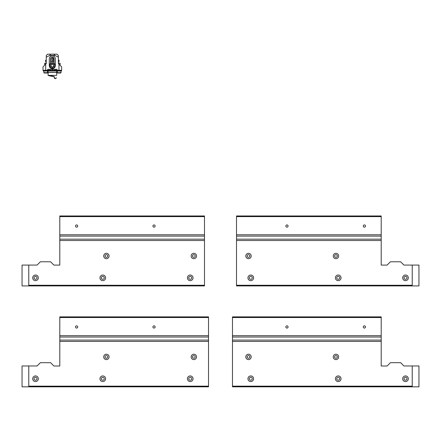 <?xml version="1.0" encoding="UTF-8"?>
<svg xmlns="http://www.w3.org/2000/svg" width="441" height="441" viewBox="0 0 441 441"><rect width="100%" height="100%" fill="white"/><g stroke="black" fill="none" stroke-linecap="round" stroke-linejoin="round"><path stroke-width="0.66" d="M236.508 239.165L236.508 215.958L381.206 215.958L381.206 239.165L236.508 239.165L236.508 240.516L381.206 240.516L381.206 265.096L387.11 265.096L390.417 261.778L400.626 261.778L403.923 265.069L418.95 265.069L418.95 285.922L412.225 285.922L412.225 285.25L236.508 285.25L236.508 285.922L412.225 285.922M236.508 240.516L236.508 285.25M412.225 285.25L412.225 265.069M253.597 277.847A2.828 2.828 0 0 1 249.358 280.294A2.828 2.828 0 0 1 249.358 275.405A2.828 2.828 0 0 1 253.597 277.847M251.188 256A2.69 2.69 0 0 0 247.153 253.669A2.69 2.69 0 0 0 247.153 258.332A2.69 2.69 0 0 0 251.188 256M338.644 256A2.69 2.69 0 0 0 334.603 253.669A2.69 2.69 0 0 0 334.603 258.332A2.69 2.69 0 0 0 338.644 256M341.047 277.847A2.828 2.828 0 0 1 336.814 280.294A2.828 2.828 0 0 1 336.814 275.405A2.828 2.828 0 0 1 341.047 277.847M408.322 277.847A2.828 2.828 0 0 1 404.083 280.294A2.828 2.828 0 0 1 404.083 275.405A2.828 2.828 0 0 1 408.322 277.847M337.299 256A1.345 1.345 0 0 1 335.281 257.164A1.345 1.345 0 0 1 335.281 254.837A1.345 1.345 0 0 1 337.299 256M406.977 277.847A1.477 1.477 0 0 1 404.755 279.131A1.477 1.477 0 0 1 404.755 276.568A1.477 1.477 0 0 1 406.977 277.847M339.702 277.847A1.477 1.477 0 0 1 337.486 279.131A1.477 1.477 0 0 1 337.486 276.568A1.477 1.477 0 0 1 339.702 277.847M249.843 256A1.345 1.345 0 0 1 247.825 257.164A1.345 1.345 0 0 1 247.825 254.837A1.345 1.345 0 0 1 249.843 256M252.252 277.847A1.477 1.477 0 0 1 250.03 279.131A1.477 1.477 0 0 1 250.03 276.568A1.477 1.477 0 0 1 252.252 277.847M28.775 265.069L28.775 285.922L22.05 285.922L22.05 265.069L37.077 265.069L40.374 261.778L50.583 261.778L53.89 265.096L59.794 265.096L59.794 215.958L204.492 215.958L204.492 216.63L59.794 216.63M28.775 285.922L204.492 285.922L204.492 240.516L59.794 240.516M104.258 277.847A1.477 1.477 0 0 1 102.036 279.131A1.477 1.477 0 0 1 102.036 276.568A1.477 1.477 0 0 1 104.258 277.847M36.983 277.847A1.477 1.477 0 0 1 34.762 279.131A1.477 1.477 0 0 1 34.762 276.568A1.477 1.477 0 0 1 36.983 277.847M38.328 277.847A2.828 2.828 0 0 1 34.089 280.294A2.828 2.828 0 0 1 34.089 275.405A2.828 2.828 0 0 1 38.328 277.847M105.603 277.847A2.828 2.828 0 0 1 101.364 280.294A2.828 2.828 0 0 1 101.364 275.405A2.828 2.828 0 0 1 105.603 277.847M105.046 256A1.345 1.345 0 0 1 107.069 254.837A1.345 1.345 0 0 1 107.069 257.164A1.345 1.345 0 0 1 105.046 256M103.701 256A2.69 2.69 0 0 0 107.742 258.332A2.69 2.69 0 0 0 107.742 253.669A2.69 2.69 0 0 0 103.701 256M204.492 285.25L28.775 285.25M193.053 277.847A2.828 2.828 0 0 1 188.814 280.294A2.828 2.828 0 0 1 188.814 275.405A2.828 2.828 0 0 1 193.053 277.847M191.157 256A2.69 2.69 0 0 0 195.192 258.332A2.69 2.69 0 0 0 195.192 253.669A2.69 2.69 0 0 0 191.157 256M192.502 256A1.345 1.345 0 0 1 194.52 254.837A1.345 1.345 0 0 1 194.52 257.164A1.345 1.345 0 0 1 192.502 256M191.708 277.847A1.477 1.477 0 0 1 189.487 279.131A1.477 1.477 0 0 1 189.487 276.568A1.477 1.477 0 0 1 191.708 277.847M155.144 226.051A1.108 1.108 0 0 1 153.479 227.01A1.108 1.108 0 0 1 153.479 225.086A1.108 1.108 0 0 1 155.144 226.051M77.721 226.051A1.108 1.108 0 0 1 76.056 227.01A1.108 1.108 0 0 1 76.056 225.086A1.108 1.108 0 0 1 77.721 226.051M204.492 216.63L204.492 234.766L59.794 234.766M204.492 240.516L204.492 234.766M204.492 236.111L59.794 236.111M204.492 239.165L59.794 239.165M288.072 226.051A1.108 1.108 0 0 1 286.407 227.01A1.108 1.108 0 0 1 286.407 225.086A1.108 1.108 0 0 1 288.072 226.051M365.501 226.051A1.108 1.108 0 0 1 363.836 227.01A1.108 1.108 0 0 1 363.836 225.086A1.108 1.108 0 0 1 365.501 226.051M381.206 239.165L381.206 240.516M236.508 236.111L381.206 236.111M236.508 234.766L381.206 234.766M236.508 216.63L381.206 216.63M50.539 61.437L54.105 61.437M53.317 57.402L51.327 57.402M50.539 60.004L54.089 60.092M50.539 58.818L52.997 58.818L53.245 60.092M50.908 54.171L47.611 54.171L46.266 55.516L46.266 57.165L49.563 55.516L50.908 54.171L53.736 54.171L55.081 55.516L58.377 57.165L58.377 55.516L57.032 54.171L53.736 54.171M46.266 57.165L46.266 63.592L42.986 66.872L42.986 70.317L47.611 70.317L47.611 69.309L57.032 69.309L57.032 70.317L61.657 70.317L61.657 66.872L58.967 64.177L58.967 70.317M58.377 57.165L58.377 63.592L58.967 64.177M49.563 55.516L55.081 55.516M49.293 65.61L49.293 58.879A3.026 3.026 0 0 1 52.325 55.853A3.026 3.026 0 0 1 55.351 58.879L55.351 65.61A3.026 3.026 0 0 1 52.325 68.636A3.026 3.026 0 0 1 49.293 65.61M54.105 63.372L54.105 58.879A1.781 1.781 0 0 0 52.325 57.098A1.781 1.781 0 0 0 50.539 58.879L50.539 63.372M48.808 75.367L53.73 76.42A0.876 0.876 0 0 1 54.452 77.313L54.403 77.583A0.876 0.876 0 0 0 56.139 77.732L56.305 77.759A1.042 1.042 0 0 1 55.097 78.608A1.042 1.042 0 0 1 54.249 77.401A0.684 0.684 0 0 0 53.697 76.607L48.912 75.747A0.358 0.358 0 0 1 48.62 75.433L48.615 75.367M50.142 69.987L50.478 70.086L50.142 69.987M54.436 69.987L54.772 70.086L54.436 69.987M48.786 69.987L49.293 70.086L48.786 69.987M52.203 69.987L52.711 70.086L52.203 69.987M55.621 69.987L56.128 70.086L55.621 69.987M56.713 72.478L48.102 72.478L48.102 75.367L56.713 75.367L56.713 72.478M48.102 70.995L48.102 72.407L56.713 72.407L56.713 70.995M50.654 75.367A0.402 0.402 0 0 1 50.252 75.775A0.402 0.402 0 0 1 49.85 75.367M47.832 71.001L43.527 71.001M61.288 71.001L56.983 71.001M45.677 70.995L43.323 70.995L43.323 70.323L61.486 70.323L61.486 70.995L45.677 70.995L45.677 64.177M46.266 63.245L44.695 63.245L44.695 65.163M46.266 62.931L44.695 63.245M43.995 71.001L47.363 71.001M44.513 73.024L47.193 73.024A0.336 0.336 0 0 0 47.529 72.682L47.529 71.172M47.193 73.024L46.845 73.024M60.119 65.329L60.119 63.245L58.377 63.245M60.119 63.245L58.377 63.013M57.451 71.001L60.814 71.001M57.969 73.024L60.649 73.024A0.336 0.336 0 0 0 60.985 72.682L60.985 71.172M60.649 73.024L60.296 73.024M53.835 64.733L52.325 63.862L50.809 64.733L50.809 66.481L52.325 67.357L50.974 66.387L50.974 64.833L52.325 64.055L53.67 64.833L53.835 66.481L53.67 64.833M52.325 67.357L53.835 66.481M53.67 66.387L52.325 67.164M52.325 62.749A2.861 2.861 0 0 0 49.844 67.038A2.861 2.861 0 0 0 54.8 67.038A2.861 2.861 0 0 0 52.325 62.749A2.861 2.861 0 0 0 49.844 67.038A2.861 2.861 0 0 0 54.8 67.038A2.861 2.861 0 0 0 52.325 62.749M53.67 65.61A1.345 1.345 0 0 1 51.647 66.773A1.345 1.345 0 0 1 52.325 64.265A1.345 1.345 0 0 1 53.67 65.61M58.377 60.224L59.05 60.224L59.05 61.569L58.377 61.569M54.105 61.569L50.539 61.569M46.266 61.569L45.594 61.569L45.594 60.224L46.266 60.224M412.225 386.829L232.473 386.829L232.473 316.864L381.206 316.864L381.206 366.002L387.11 366.002L390.417 362.689L400.626 362.689L403.923 365.975L418.95 365.975L418.95 386.829L412.225 386.829L412.225 386.156L232.473 386.156M381.206 341.422L232.473 341.422M412.225 386.156L412.225 365.975M253.597 378.753A2.828 2.828 0 0 1 249.358 381.2A2.828 2.828 0 0 1 249.358 376.311A2.828 2.828 0 0 1 253.597 378.753M251.188 356.907A2.69 2.69 0 0 0 247.153 354.575A2.69 2.69 0 0 0 247.153 359.239A2.69 2.69 0 0 0 251.188 356.907M338.644 356.907A2.69 2.69 0 0 0 334.603 354.575A2.69 2.69 0 0 0 334.603 359.239A2.69 2.69 0 0 0 338.644 356.907M341.047 378.753A2.828 2.828 0 0 1 336.814 381.2A2.828 2.828 0 0 1 336.814 376.311A2.828 2.828 0 0 1 341.047 378.753M408.322 378.753A2.828 2.828 0 0 1 404.083 381.2A2.828 2.828 0 0 1 404.083 376.311A2.828 2.828 0 0 1 408.322 378.753M337.299 356.907A1.345 1.345 0 0 1 335.281 358.07A1.345 1.345 0 0 1 335.281 355.744A1.345 1.345 0 0 1 337.299 356.907M406.977 378.753A1.477 1.477 0 0 1 404.755 380.037A1.477 1.477 0 0 1 404.755 377.474A1.477 1.477 0 0 1 406.977 378.753M339.702 378.753A1.477 1.477 0 0 1 337.486 380.037A1.477 1.477 0 0 1 337.486 377.474A1.477 1.477 0 0 1 339.702 378.753M249.843 356.907A1.345 1.345 0 0 1 247.825 358.07A1.345 1.345 0 0 1 247.825 355.744A1.345 1.345 0 0 1 249.843 356.907M252.252 378.753A1.477 1.477 0 0 1 250.03 380.037A1.477 1.477 0 0 1 250.03 377.474A1.477 1.477 0 0 1 252.252 378.753M28.775 365.975L37.077 365.975L40.374 362.689L50.583 362.689L53.89 366.002L59.794 366.002L59.794 341.422L208.527 341.422L208.527 386.829L22.05 386.829L22.05 365.975L28.775 365.975L28.775 386.829M104.258 378.753A1.477 1.477 0 0 1 102.036 380.037A1.477 1.477 0 0 1 102.036 377.474A1.477 1.477 0 0 1 104.258 378.753M36.983 378.753A1.477 1.477 0 0 1 34.762 380.037A1.477 1.477 0 0 1 34.762 377.474A1.477 1.477 0 0 1 36.983 378.753M38.328 378.753A2.828 2.828 0 0 1 34.089 381.2A2.828 2.828 0 0 1 34.089 376.311A2.828 2.828 0 0 1 38.328 378.753M105.603 378.753A2.828 2.828 0 0 1 101.364 381.2A2.828 2.828 0 0 1 101.364 376.311A2.828 2.828 0 0 1 105.603 378.753M105.046 356.907A1.345 1.345 0 0 1 107.069 355.744A1.345 1.345 0 0 1 107.069 358.07A1.345 1.345 0 0 1 105.046 356.907M103.701 356.907A2.69 2.69 0 0 0 107.742 359.239A2.69 2.69 0 0 0 107.742 354.575A2.69 2.69 0 0 0 103.701 356.907M208.527 386.156L28.775 386.156M193.053 378.753A2.828 2.828 0 0 1 188.814 381.2A2.828 2.828 0 0 1 188.814 376.311A2.828 2.828 0 0 1 193.053 378.753M191.157 356.907A2.69 2.69 0 0 0 195.192 359.239A2.69 2.69 0 0 0 195.192 354.575A2.69 2.69 0 0 0 191.157 356.907M192.502 356.907A1.345 1.345 0 0 1 194.52 355.744A1.345 1.345 0 0 1 194.52 358.07A1.345 1.345 0 0 1 192.502 356.907M191.708 378.753A1.477 1.477 0 0 1 189.487 380.037A1.477 1.477 0 0 1 189.487 377.474A1.477 1.477 0 0 1 191.708 378.753M59.794 341.422L59.794 335.678L208.527 335.678L208.527 316.864L59.794 316.864L59.794 317.537L208.527 317.537M208.527 335.678L208.527 341.422M155.144 326.957A1.108 1.108 0 0 1 153.479 327.917A1.108 1.108 0 0 1 153.479 325.993A1.108 1.108 0 0 1 155.144 326.957M77.721 326.957A1.108 1.108 0 0 1 76.056 327.917A1.108 1.108 0 0 1 76.056 325.993A1.108 1.108 0 0 1 77.721 326.957M59.794 335.678L59.794 317.537M59.794 337.023L208.527 337.023M59.794 340.077L208.527 340.077M288.072 326.957A1.108 1.108 0 0 1 286.407 327.917A1.108 1.108 0 0 1 286.407 325.993A1.108 1.108 0 0 1 288.072 326.957M365.501 326.957A1.108 1.108 0 0 1 363.836 327.917A1.108 1.108 0 0 1 363.836 325.993A1.108 1.108 0 0 1 365.501 326.957M232.473 337.023L381.206 337.023M381.206 335.678L232.473 335.678M381.206 340.077L232.473 340.077M381.206 317.537L232.473 317.537M54.105 61.271L52.997 61.437M52.997 59.838L52.997 61.271L50.539 61.271M52.997 57.402L53.383 57.451M51.261 57.451L52.997 57.451L52.997 58.697L50.55 58.697M54.105 58.818L52.997 58.818L54.094 58.697M59.133 70.995L59.133 70.323M47.529 72.682L43.83 72.682L44.166 73.024M60.985 72.682L57.286 72.682L57.622 73.024M52.325 63.085A2.525 2.525 0 0 1 54.508 66.872A2.525 2.525 0 0 1 50.136 66.872A2.525 2.525 0 0 1 52.325 63.085M43.83 71.172L43.83 72.682M57.286 71.172L57.286 72.682"/></g></svg>
